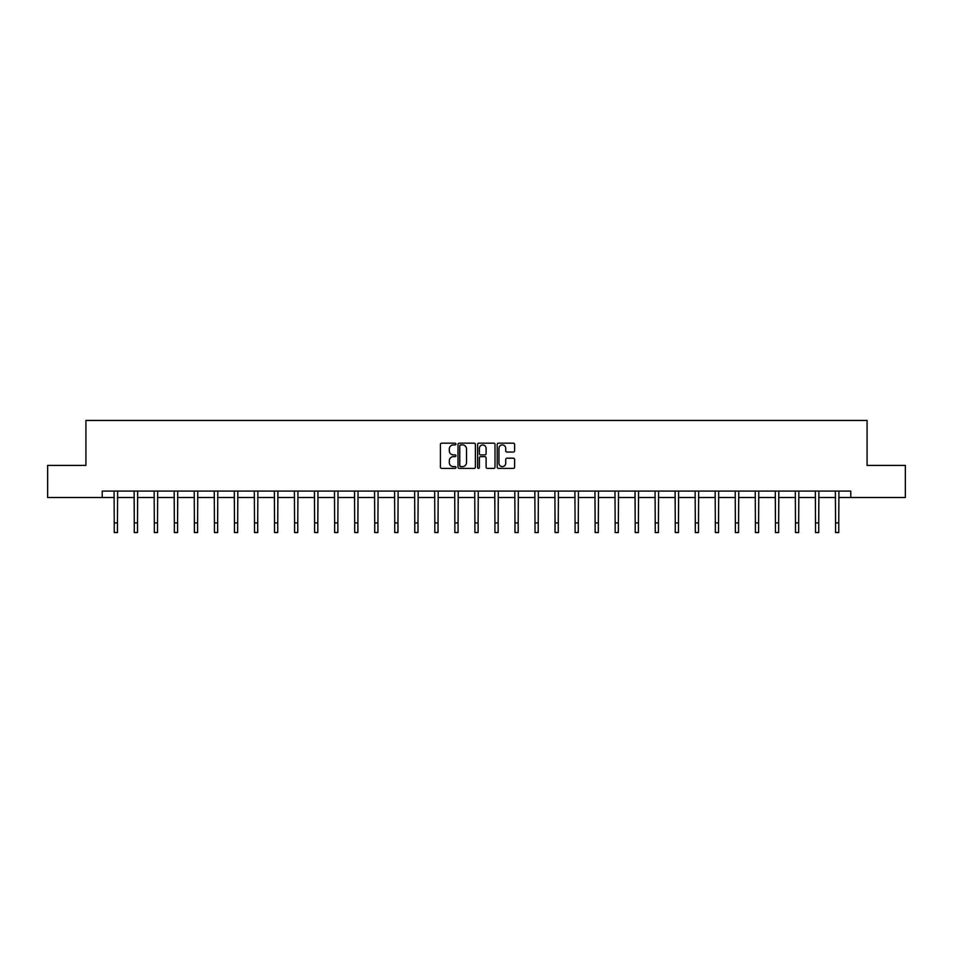 <?xml version="1.0" encoding="UTF-8"?>
<svg xmlns="http://www.w3.org/2000/svg" width="953" height="953" viewBox="0 0 953 953"><rect width="100%" height="100%" fill="white"/><g stroke="black" fill="none" stroke-linecap="round" stroke-linejoin="round"><path stroke-width="1.43" d="M455.951 444.05A0.882 0.882 0 0 0 455.069 443.169L441.668 443.169A1.263 1.263 0 0 0 440.417 444.432L440.417 467.125A1.263 1.263 0 0 0 441.668 468.388L455.069 468.388A0.882 0.882 0 0 0 455.951 467.506A0.882 0.882 0 0 0 455.069 466.625L453.33 466.625A4.038 4.038 0 0 1 449.304 462.586L449.304 460.692A4.038 4.038 0 0 1 453.33 456.654L455.069 456.654A0.882 0.882 0 0 0 455.951 455.772A0.882 0.882 0 0 0 455.069 454.891L453.33 454.891A4.038 4.038 0 0 1 449.304 450.864L449.304 448.97A4.038 4.038 0 0 1 453.33 444.932L455.069 444.932A0.882 0.882 0 0 0 455.951 444.05M513.345 452.056A1.263 1.263 0 0 0 514.608 450.793L514.608 444.432A1.263 1.263 0 0 0 513.345 443.169L498.467 443.169A1.263 1.263 0 0 0 497.204 444.432L497.204 467.125A1.263 1.263 0 0 0 498.467 468.388L513.345 468.388A1.263 1.263 0 0 0 514.608 467.125L514.608 459.429A1.263 1.263 0 0 0 513.345 458.167L506.972 458.167A1.263 1.263 0 0 0 505.721 459.429L505.721 463.241A3.371 3.371 0 0 1 502.35 466.625A3.371 3.371 0 0 1 498.967 463.241L498.967 448.303A3.371 3.371 0 0 1 502.35 444.932A3.371 3.371 0 0 1 505.721 448.303L505.721 450.793A1.263 1.263 0 0 0 506.972 452.056L513.345 452.056M102.233 497.514L47.65 497.514L47.65 465.409L85.925 465.409L85.925 420.452L867.075 420.452L867.075 465.409L905.35 465.409L905.35 497.514L850.767 497.514L850.767 491.093L102.233 491.093L102.233 497.514L114.241 497.514M475.392 444.432A1.263 1.263 0 0 0 474.141 443.169L459.263 443.169A1.263 1.263 0 0 0 458 444.432L458 467.125A1.263 1.263 0 0 0 459.263 468.388L474.141 468.388A1.263 1.263 0 0 0 475.392 467.125L475.392 444.432M478.859 443.169L493.737 443.169A1.263 1.263 0 0 1 495 444.432L495 467.125A1.263 1.263 0 0 1 493.737 468.388L487.376 468.388A1.263 1.263 0 0 1 486.113 467.125L486.113 457.916A1.263 1.263 0 0 0 484.851 456.654L480.634 456.654A1.263 1.263 0 0 0 479.371 457.916L479.371 467.506A0.882 0.882 0 0 1 478.489 468.388A0.882 0.882 0 0 1 477.608 467.506L477.608 444.432A1.263 1.263 0 0 1 478.859 443.169M117.457 497.514L134.278 497.514M137.494 497.514L154.315 497.514M157.531 497.514L174.351 497.514M177.568 497.514L194.388 497.514M197.605 497.514L214.425 497.514M217.641 497.514L234.462 497.514M237.666 497.514L254.499 497.514M257.703 497.514L274.535 497.514M277.74 497.514L294.572 497.514M297.777 497.514L314.609 497.514M317.814 497.514L334.646 497.514M337.85 497.514L354.683 497.514M357.887 497.514L374.72 497.514M377.924 497.514L394.745 497.514M397.961 497.514L414.781 497.514M417.998 497.514L434.818 497.514M438.035 497.514L454.855 497.514M458.071 497.514L474.892 497.514M478.108 497.514L494.929 497.514M498.145 497.514L514.965 497.514M518.182 497.514L535.002 497.514M538.219 497.514L555.039 497.514M558.255 497.514L575.076 497.514M578.28 497.514L595.113 497.514M598.317 497.514L615.15 497.514M618.354 497.514L635.186 497.514M638.391 497.514L655.223 497.514M658.428 497.514L675.26 497.514M678.465 497.514L695.297 497.514M698.501 497.514L715.334 497.514M718.538 497.514L735.359 497.514M738.575 497.514L755.395 497.514M758.612 497.514L775.432 497.514M778.649 497.514L795.469 497.514M798.685 497.514L815.506 497.514M818.722 497.514L835.543 497.514M838.759 497.514L850.767 497.514M460.644 444.932A0.882 0.882 0 0 0 459.763 445.813L459.763 465.731A0.882 0.882 0 0 0 460.644 466.625L462.479 466.625A4.038 4.038 0 0 0 466.505 462.586L466.505 448.97A4.038 4.038 0 0 0 462.479 444.932L460.644 444.932M486.113 448.375A3.371 3.371 0 0 0 482.742 445.003A3.371 3.371 0 0 0 479.371 448.375L479.371 453.628A1.263 1.263 0 0 0 480.634 454.891L484.851 454.891A1.263 1.263 0 0 0 486.113 453.628L486.113 448.375M114.086 491.093L114.241 522.911L117.457 522.911L117.624 491.093M114.241 522.911L114.241 532.548L117.457 532.548L117.457 522.911M134.123 491.093L134.278 522.911L137.494 522.911L137.649 491.093M134.278 522.911L134.278 532.548L137.494 532.548L137.494 522.911M154.16 491.093L154.315 522.911L157.531 522.911L157.686 491.093M154.315 522.911L154.315 532.548L157.531 532.548L157.531 522.911M174.185 491.093L174.351 522.911L177.568 522.911L177.723 491.093M174.351 522.911L174.351 532.548L177.568 532.548L177.568 522.911M194.221 491.093L194.388 522.911L197.605 522.911L197.759 491.093M194.388 522.911L194.388 532.548L197.605 532.548L197.605 522.911M214.258 491.093L214.425 522.911L217.641 522.911L217.796 491.093M214.425 522.911L214.425 532.548L217.641 532.548L217.641 522.911M234.295 491.093L234.462 522.911L237.666 522.911L237.833 491.093M234.462 522.911L234.462 532.548L237.666 532.548L237.666 522.911M254.332 491.093L254.499 522.911L257.703 522.911L257.87 491.093M254.499 522.911L254.499 532.548L257.703 532.548L257.703 522.911M274.369 491.093L274.535 522.911L277.74 522.911L277.907 491.093M274.535 522.911L274.535 532.548L277.74 532.548L277.74 522.911M294.406 491.093L294.572 522.911L297.777 522.911L297.944 491.093M294.572 522.911L294.572 532.548L297.777 532.548L297.777 522.911M314.442 491.093L314.609 522.911L317.814 522.911L317.98 491.093M314.609 522.911L314.609 532.548L317.814 532.548L317.814 522.911M334.479 491.093L334.646 522.911L337.85 522.911L338.017 491.093M334.646 522.911L334.646 532.548L337.85 532.548L337.85 522.911M354.516 491.093L354.683 522.911L357.887 522.911L358.054 491.093M354.683 522.911L354.683 532.548L357.887 532.548L357.887 522.911M374.553 491.093L374.72 522.911L377.924 522.911L378.091 491.093M374.72 522.911L374.72 532.548L377.924 532.548L377.924 522.911M394.59 491.093L394.745 522.911L397.961 522.911L398.128 491.093M394.745 522.911L394.745 532.548L397.961 532.548L397.961 522.911M414.626 491.093L414.781 522.911L417.998 522.911L418.164 491.093M414.781 522.911L414.781 532.548L417.998 532.548L417.998 522.911M434.663 491.093L434.818 522.911L438.035 522.911L438.201 491.093M434.818 522.911L434.818 532.548L438.035 532.548L438.035 522.911M454.7 491.093L454.855 522.911L458.071 522.911L458.238 491.093M454.855 522.911L454.855 532.548L458.071 532.548L458.071 522.911M474.737 491.093L474.892 522.911L478.108 522.911L478.263 491.093M474.892 522.911L474.892 532.548L478.108 532.548L478.108 522.911M494.762 491.093L494.929 522.911L498.145 522.911L498.3 491.093M494.929 522.911L494.929 532.548L498.145 532.548L498.145 522.911M514.799 491.093L514.965 522.911L518.182 522.911L518.337 491.093M514.965 522.911L514.965 532.548L518.182 532.548L518.182 522.911M534.836 491.093L535.002 522.911L538.219 522.911L538.374 491.093M535.002 522.911L535.002 532.548L538.219 532.548L538.219 522.911M554.872 491.093L555.039 522.911L558.255 522.911L558.41 491.093M555.039 522.911L555.039 532.548L558.255 532.548L558.255 522.911M574.909 491.093L575.076 522.911L578.28 522.911L578.447 491.093M575.076 522.911L575.076 532.548L578.28 532.548L578.28 522.911M594.946 491.093L595.113 522.911L598.317 522.911L598.484 491.093M595.113 522.911L595.113 532.548L598.317 532.548L598.317 522.911M614.983 491.093L615.15 522.911L618.354 522.911L618.521 491.093M615.15 522.911L615.15 532.548L618.354 532.548L618.354 522.911M635.02 491.093L635.186 522.911L638.391 522.911L638.558 491.093M635.186 522.911L635.186 532.548L638.391 532.548L638.391 522.911M655.056 491.093L655.223 522.911L658.428 522.911L658.594 491.093M655.223 522.911L655.223 532.548L658.428 532.548L658.428 522.911M675.093 491.093L675.26 522.911L678.465 522.911L678.631 491.093M675.26 522.911L675.26 532.548L678.465 532.548L678.465 522.911M695.13 491.093L695.297 522.911L698.501 522.911L698.668 491.093M695.297 522.911L695.297 532.548L698.501 532.548L698.501 522.911M715.167 491.093L715.334 522.911L718.538 522.911L718.705 491.093M715.334 522.911L715.334 532.548L718.538 532.548L718.538 522.911M735.204 491.093L735.359 522.911L738.575 522.911L738.742 491.093M735.359 522.911L735.359 532.548L738.575 532.548L738.575 522.911M755.241 491.093L755.395 522.911L758.612 522.911L758.779 491.093M755.395 522.911L755.395 532.548L758.612 532.548L758.612 522.911M775.277 491.093L775.432 522.911L778.649 522.911L778.815 491.093M775.432 522.911L775.432 532.548L778.649 532.548L778.649 522.911M795.314 491.093L795.469 522.911L798.685 522.911L798.84 491.093M795.469 522.911L795.469 532.548L798.685 532.548L798.685 522.911M815.351 491.093L815.506 522.911L818.722 522.911L818.877 491.093M815.506 522.911L815.506 532.548L818.722 532.548L818.722 522.911M835.376 491.093L835.543 522.911L838.759 522.911L838.914 491.093M835.543 522.911L835.543 532.548L838.759 532.548L838.759 522.911"/></g></svg>

